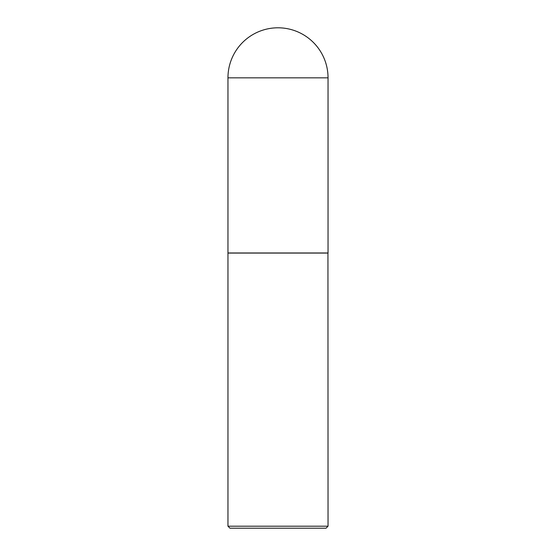 <?xml version="1.0" encoding="UTF-8"?>
<svg xmlns="http://www.w3.org/2000/svg" width="556" height="556" viewBox="0 0 556 556"><rect width="100%" height="100%" fill="white"/><g stroke="black" fill="none" stroke-linecap="round" stroke-linejoin="round"><path stroke-width="0.83" d="M227.96 77.84L227.96 252.98L328.04 252.98L328.04 77.84L227.96 77.84A50.04 50.04 0 0 1 278 27.8A50.04 50.04 0 0 1 328.04 77.84M328.04 253.077L227.96 253.077L227.96 526.198L328.04 526.198L327.943 252.98M328.04 526.198L326.038 528.2L229.962 528.2L227.96 526.198"/></g></svg>

